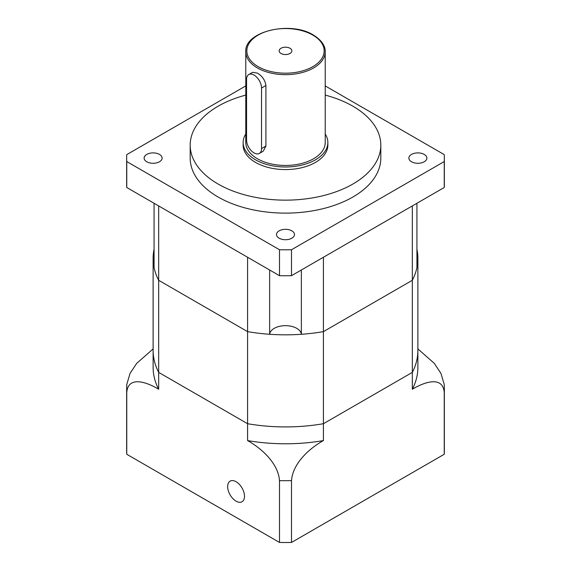<?xml version="1.0" encoding="UTF-8"?>
<svg xmlns="http://www.w3.org/2000/svg" width="571" height="571" viewBox="0 0 571 571"><rect width="100%" height="100%" fill="white"/><g stroke="black" fill="none" stroke-linecap="round" stroke-linejoin="round"><path stroke-width="0.86" d="M154.07 203.269L154.07 267.556A132.379 76.428 0 0 0 158.667 280.29L158.667 205.924L247.586 257.264L247.586 331.63A132.379 76.428 0 0 0 269.64 334.278A15.888 9.172 180 0 1 279.861 326.255A15.888 9.172 180 0 1 296.734 328.346A15.888 9.172 180 0 1 301.36 334.278A132.379 76.428 0 0 0 323.414 331.63L412.333 280.29A132.379 76.428 0 0 0 416.93 267.556L416.93 203.269M301.36 269.997L301.36 334.278M444.245 447.336L444.245 392.441C442.896 375.775 424.76 381.771 412.333 389.244L412.333 205.924L323.414 257.264L323.414 331.63A132.379 76.428 0 0 1 247.586 331.63L158.667 280.29L158.667 372.385L247.586 423.718A132.379 76.428 0 0 0 323.414 423.718L412.333 372.385A132.379 76.428 0 0 0 417.879 350.494L417.879 258.399A132.379 76.428 0 0 0 416.93 249.242M269.64 269.997L269.64 334.278M246.558 139.931A10.592 6.117 -120 0 0 254.045 152.907A10.592 6.117 -120 0 0 259.341 153.428A10.592 6.117 -120 0 0 261.539 148.581L261.539 88.048A10.592 6.117 -120 0 0 256.914 77.392A10.592 6.117 -120 0 0 248.749 74.558A10.592 6.117 -120 0 0 246.558 79.405L246.558 139.931M289.997 48.271A6.352 3.669 0 0 0 283.066 47.479A6.352 3.669 0 0 0 279.148 50.869A6.352 3.669 0 0 0 281.003 53.46A6.352 3.669 0 0 0 287.934 54.259A6.352 3.669 0 0 0 291.852 50.869A6.352 3.669 0 0 0 289.997 48.271M245.787 51.733L245.787 142.529A39.713 22.926 0 0 0 257.421 158.738A39.713 22.926 0 0 0 300.696 163.713A39.713 22.926 0 0 0 325.213 142.529L325.213 51.733C325.449 48.235 323.736 41.39 313.365 35.031C290.653 20.577 244.267 31.341 245.787 51.733A39.713 22.926 0 0 0 257.421 67.949A39.713 22.926 0 0 0 300.696 72.917A39.713 22.926 0 0 0 325.213 51.733M259.341 153.428L263.217 151.194L265.922 146.048L265.922 85.514C265.137 80.204 262.303 76.079 257.421 73.131L252.625 72.317L248.749 74.558M424.246 154.42A9 5.196 0 0 0 414.439 153.292A9 5.196 0 0 0 408.879 158.096A9 5.196 0 0 0 411.52 161.764A9 5.196 0 0 0 421.327 162.892A9 5.196 0 0 0 426.887 158.096A9 5.196 0 0 0 424.246 154.42M291.867 230.848A9 5.196 0 0 0 282.053 229.72A9 5.196 0 0 0 276.5 234.524A9 5.196 0 0 0 279.133 238.2A9 5.196 0 0 0 288.947 239.328A9 5.196 0 0 0 294.5 234.524A9 5.196 0 0 0 291.867 230.848M159.48 154.42A9 5.196 0 0 0 149.673 153.292A9 5.196 0 0 0 144.113 158.096A9 5.196 0 0 0 146.754 161.764A9 5.196 0 0 0 156.561 162.892A9 5.196 0 0 0 162.121 158.096A9 5.196 0 0 0 159.48 154.42M245.787 134.014A42.361 24.46 0 0 0 243.139 142.529L243.139 145.12A42.361 24.46 0 0 0 255.544 162.414A42.361 24.46 0 0 0 301.709 167.717A42.361 24.46 0 0 0 327.861 145.12L327.861 142.529A42.361 24.46 0 0 0 325.213 134.014M243.139 142.529A42.361 24.46 0 0 0 255.544 159.823A42.361 24.46 0 0 0 301.709 165.126A42.361 24.46 0 0 0 327.861 142.529M245.787 95.1A95.314 55.03 0 0 0 190.186 145.12L190.186 158.096A95.314 55.03 0 0 0 218.101 197.002A95.314 55.03 0 0 0 321.973 208.936A95.314 55.03 0 0 0 380.814 158.096L380.814 145.12A95.314 55.03 0 0 0 352.899 106.213A95.314 55.03 0 0 0 325.213 95.1M190.186 145.12A95.314 55.03 0 0 0 218.101 184.033A95.314 55.03 0 0 0 321.973 195.96A95.314 55.03 0 0 0 380.814 145.12M444.359 158.096L444.359 184.033A158.859 91.717 0 0 1 444.245 187.502L444.245 161.557A158.859 91.717 0 0 0 444.359 158.096A158.859 91.717 0 0 0 444.245 154.627L325.213 85.907M444.245 187.502L291.503 275.686L291.503 249.741A158.859 91.717 0 0 1 279.497 249.741L126.755 161.557A158.859 91.717 0 0 1 126.641 158.096A158.859 91.717 0 0 1 126.755 154.627L245.787 85.907M126.641 158.096L126.641 184.033A158.859 91.717 0 0 0 126.755 187.502L279.497 275.686A158.859 91.717 0 0 0 291.503 275.686M444.245 161.557L291.503 249.741M126.755 187.502L126.755 161.557M279.497 275.686L279.497 249.741M227.651 486.578A11.912 6.881 -120 0 0 232.854 498.569A11.912 6.881 -120 0 0 242.033 501.759A11.912 6.881 -120 0 0 244.502 496.306A11.912 6.881 -120 0 0 239.299 484.315A11.912 6.881 -120 0 0 230.12 481.125A11.912 6.881 -120 0 0 227.651 486.578M444.245 454.266A158.859 91.717 0 0 0 444.359 450.797L444.359 388.972A158.859 91.717 180 0 1 444.245 392.441L444.245 454.266L291.503 542.45L291.503 480.625A158.859 91.717 180 0 1 279.497 480.625C278.141 462.403 260.012 447.457 247.586 440.584A132.379 76.428 0 0 0 323.414 440.584L323.414 331.63L412.333 280.29A132.379 76.428 0 0 0 417.879 258.399M126.755 454.266L126.755 392.441A158.859 91.717 180 0 1 126.641 388.972L126.641 450.797A158.859 91.717 0 0 0 126.755 454.266L279.497 542.45A158.859 91.717 0 0 0 291.503 542.45M412.333 389.244A132.379 76.428 0 0 0 417.879 367.353L417.879 350.494A132.379 76.428 0 0 1 412.333 372.385L323.414 423.718A132.379 76.428 0 0 1 247.586 423.718L247.586 440.584M158.667 389.244A132.379 76.428 0 0 1 153.121 367.353L153.121 350.494A132.379 76.428 0 0 0 158.667 372.385L158.667 389.244C146.383 381.849 128.14 375.711 126.755 392.441M279.497 542.45L279.497 480.625M323.414 440.584C311.131 447.364 292.887 462.296 291.503 480.625M126.641 388.972L126.798 384.319L130.052 373.405L136.697 363.377L153.121 348.902M417.879 348.902L434.26 363.327L440.926 373.363L444.202 384.319L444.359 388.972M153.121 258.399L153.121 350.494A132.379 76.428 0 0 0 158.667 372.385L247.586 423.718L247.586 331.63L158.667 280.29A132.379 76.428 0 0 1 153.121 258.399A132.379 76.428 0 0 1 154.07 249.242M258.163 66.65A38.657 22.319 0 0 0 312.837 66.65A38.657 22.319 0 0 0 312.837 35.088A38.657 22.319 0 0 0 258.163 35.088A38.657 22.319 0 0 0 258.163 66.65M265.922 146.048L261.539 148.581M265.922 85.514L261.539 88.048"/></g></svg>
